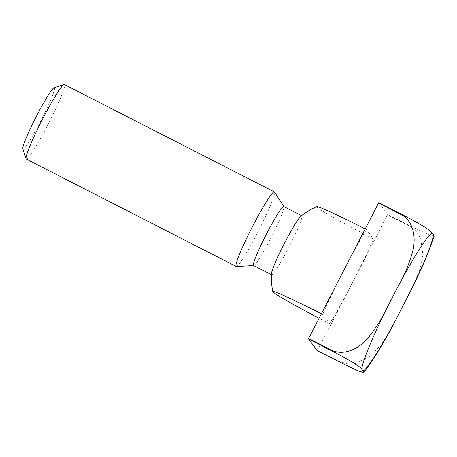 <?xml version="1.0" encoding="UTF-8"?>
<svg xmlns="http://www.w3.org/2000/svg" width="457" height="457" viewBox="0 0 457 457"><rect width="100%" height="100%" fill="white"/><g stroke="black" fill="none" stroke-linecap="round" stroke-linejoin="round"><path stroke-width="0.34" stroke-dasharray="2.29 1.71" d="M253.566 265.54A33.144 2.885 117.1 0 0 253.715 265.568A33.144 2.885 117.1 0 0 270.59 238.588A33.144 2.885 117.1 0 0 283.86 206.633A33.144 2.885 117.1 0 0 283.751 206.53M271.378 274.029A33.144 2.885 117.1 0 0 271.498 274.68A33.144 2.885 117.1 0 0 271.595 274.76A33.144 2.885 117.1 0 0 288.618 247.808A33.144 2.885 117.1 0 0 301.871 215.83A33.144 2.885 117.1 0 0 301.78 215.75A33.144 2.885 117.1 0 0 301.054 216.007M236.383 266.488A41.861 3.645 117.1 0 0 257.702 232.407A41.861 3.645 117.1 0 0 274.463 192.043M26.255 159.065A41.861 3.645 117.1 0 0 47.762 125.024A41.861 3.645 117.1 0 0 64.386 84.528M22.85 148.765A34.372 2.993 117.1 0 0 40.679 121.048A34.372 2.993 117.1 0 0 54.035 87.795M316.69 206.627A60.05 2.514 -152.7 0 0 316.724 206.987A60.05 2.514 -152.7 0 0 373.483 238.857L366.48 229.603A60.05 2.514 -152.7 0 0 365.183 228.94M321.385 313.805A60.05 2.514 27.3 0 1 322.676 314.467L329.68 323.722A76.747 6.684 117.1 0 0 352.558 282.575A76.747 6.684 117.1 0 0 373.483 238.857M329.68 323.722A60.05 2.514 27.3 0 1 319.089 318.249M412.74 286.939L419.389 271.178L422.925 255.046L420.68 238.497L416.373 231.402L409.792 226.238L387.519 214.841L317.598 350.308L339.877 361.704L347.891 364.012L356.163 363.389L370.953 355.637L382.058 343.447L391.043 328.966M317.358 350.679A108.218 9.426 117.1 0 0 317.598 350.308M366.48 229.603A76.747 6.684 117.1 0 0 343.607 270.75A76.747 6.684 117.1 0 0 322.676 314.467M378.802 202.645L387.702 214.396L409.98 225.792L429.397 234.995L434.15 236.12M387.519 214.841A108.218 9.426 117.1 0 0 387.702 214.396M409.792 226.238A108.218 9.426 117.1 0 0 409.98 225.792M339.637 362.075A108.218 9.426 117.1 0 0 339.877 361.704"/><path stroke-width="0.69" d="M301.546 215.63L283.751 206.53A33.144 2.885 117.1 0 0 266.722 233.481A33.144 2.885 117.1 0 0 253.566 265.54L271.361 274.64M365.183 228.94A60.05 2.514 -152.7 0 0 316.69 206.627A76.747 76.747 0 0 0 301.054 216.007A33.144 2.885 117.1 0 0 284.751 242.701A33.144 2.885 117.1 0 0 271.378 274.029A76.747 76.747 0 0 0 272.812 291.64A60.05 2.514 27.3 0 1 321.385 313.805M283.814 206.564L274.463 192.043A41.861 3.645 117.1 0 0 274.326 191.911A41.861 3.645 117.1 0 0 252.818 225.958A41.861 3.645 117.1 0 0 236.195 266.454A41.861 3.645 117.1 0 0 236.383 266.488L253.629 265.574M274.326 191.911L64.386 84.528A41.861 3.645 117.1 0 0 64.026 84.522A41.861 3.645 117.1 0 0 42.878 118.569A41.861 3.645 117.1 0 0 26.043 158.779A41.861 3.645 117.1 0 0 26.255 159.065L236.195 266.454M64.026 84.522L54.035 87.795A34.372 2.993 117.1 0 0 36.674 115.752A34.372 2.993 117.1 0 0 22.85 148.765L26.043 158.779M319.089 318.249A60.05 2.514 27.3 0 1 272.92 291.852A60.05 2.514 27.3 0 1 272.812 291.64M317.358 350.679L308.464 338.923L330.742 350.319C357.871 364.383 360.733 367.582 361.784 369.285L363.766 372.478L358.665 371.118L339.637 362.075L317.358 350.679M308.646 338.483L378.567 203.017L400.84 214.407C413.654 221.045 416.001 237.509 412.934 250.396C409.735 262.586 404.788 274.588 398.098 286.408L388.124 305.733C382.366 318.032 375.443 329.023 367.354 338.711C358.614 348.697 343.801 356.386 330.925 349.879L308.646 338.483A108.218 9.426 117.1 0 0 308.464 338.923M363.766 372.478L368.856 365.68C375.243 356.454 382.64 344.218 391.043 328.966L412.74 286.939C419.412 273.126 424.839 260.964 429.032 250.453L434.15 236.12L432.122 233.007C431.071 231.305 428.215 228.106 401.08 214.036L378.802 202.645A108.218 9.426 117.1 0 0 378.567 203.017M363.052 370.964A77.519 6.752 117.1 0 0 397.076 317.558M407.05 298.238A77.519 6.752 117.1 0 0 433.39 234.681M432.122 233.007A77.519 6.752 117.1 0 0 398.098 286.408M388.124 305.733A77.519 6.752 117.1 0 0 361.784 369.285M401.08 214.036A108.218 9.426 117.1 0 0 400.84 214.407M330.925 349.879A108.218 9.426 117.1 0 0 330.742 350.319"/></g></svg>

